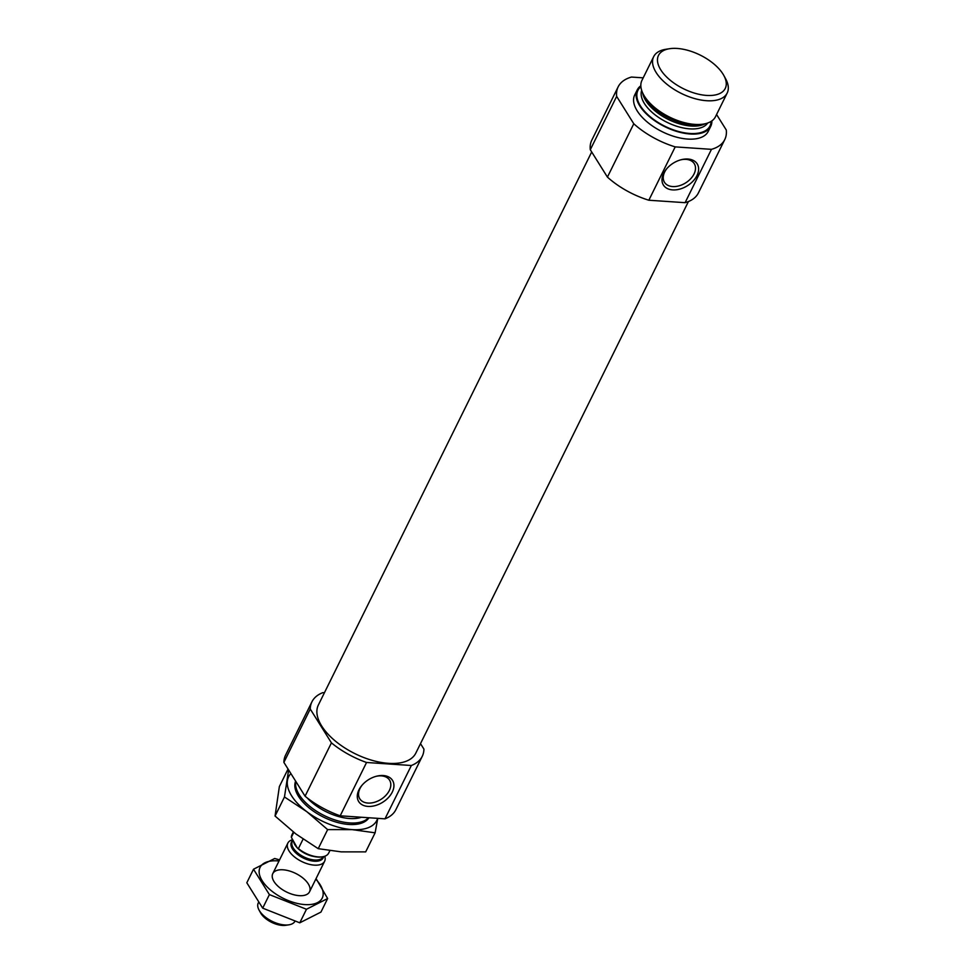 <?xml version="1.0" encoding="UTF-8"?>
<svg xmlns="http://www.w3.org/2000/svg" width="974" height="974" viewBox="0 0 974 974"><rect width="100%" height="100%" fill="white"/><g stroke="black" fill="none" stroke-linecap="round" stroke-linejoin="round"><path stroke-width="1.46" d="M376.147 776.315A17.569 11.737 -32 0 1 381.394 775.876A17.569 11.737 -32 0 1 389.563 780.15A17.569 11.737 -32 0 1 380.895 799.423A17.569 11.737 -32 0 1 359.783 798.79A17.569 11.737 -32 0 1 362.194 785.056M384.986 818.842L411.345 765.503A61.52 31.034 26.3 0 0 422.241 756.335L395.882 809.662A61.52 31.034 26.3 0 1 384.986 818.842L340.194 815.81L366.553 762.484A61.52 31.034 26.3 0 1 331.428 742.858L310.243 709.035L283.884 762.374L305.069 796.196A61.52 31.034 26.3 0 0 340.194 815.81M324.415 692.745L322.82 692.648A61.52 31.034 26.3 0 0 311.936 701.816L285.577 755.142A61.52 31.034 26.3 0 0 283.884 762.374M422.241 756.335A61.52 31.034 26.3 0 0 423.921 749.103L420.5 743.637M305.069 796.196L331.428 742.858M311.936 701.816A61.52 31.034 26.3 0 0 310.243 709.035M591.693 151.968L318.364 704.993A54.349 27.418 26.3 0 0 321.688 726.007A54.349 27.418 26.3 0 0 372.031 760.317A54.349 27.418 26.3 0 0 415.801 753.146L688.423 201.545M411.345 765.503L366.553 762.484M643.193 77.847L631.481 77.056A59.475 29.999 26.3 0 0 618.149 86.856L591.79 140.183A59.475 29.999 26.3 0 0 590.293 149.728L607.423 177.098A59.475 29.999 26.3 0 0 648.842 200.23L685.099 202.677A59.475 29.999 26.3 0 0 698.419 192.889L724.778 139.55A59.475 29.999 26.3 0 0 726.287 130.017L716.572 114.506M685.099 202.677L711.458 149.339A59.475 29.999 26.3 0 0 724.778 139.55M648.842 200.23L675.201 146.891A59.475 29.999 26.3 0 1 633.782 123.771L616.652 96.389L590.293 149.728M607.423 177.098L633.782 123.771M618.149 86.856A59.475 29.999 26.3 0 0 616.652 96.389M640.831 85.773A41.018 20.698 26.3 0 0 637.215 89.949L634.695 95.026A41.018 20.698 26.3 0 0 637.203 110.89A41.018 20.698 26.3 0 0 675.201 136.786A41.018 20.698 26.3 0 0 708.232 131.38L710.752 126.291A41.018 20.698 26.3 0 0 711.872 120.886M711.458 149.339L675.201 146.891M295.828 781.452A41.018 20.698 26.3 0 0 299.225 794.76A41.018 20.698 26.3 0 0 334.484 819.804A41.018 20.698 26.3 0 0 368.549 817.722M687.936 159.03A19.955 13.332 -32 0 1 696.154 177.073A19.955 13.332 -32 0 1 669.625 189.406A19.955 13.332 -32 0 1 666.52 168.989A19.955 13.332 -32 0 1 681.398 159.663A19.955 13.332 -32 0 1 687.936 159.03M383.245 775.535A19.955 13.332 -32 0 1 391.463 793.579A19.955 13.332 -32 0 1 364.921 805.912A19.955 13.332 -32 0 1 361.817 785.494A19.955 13.332 -32 0 1 376.707 776.168A19.955 13.332 -32 0 1 383.245 775.535M680.85 159.809A17.569 11.737 -32 0 1 686.086 159.371A17.569 11.737 -32 0 1 694.255 163.644A17.569 11.737 -32 0 1 685.599 182.917A17.569 11.737 -32 0 1 664.475 182.284A17.569 11.737 -32 0 1 666.886 168.551M637.215 89.949A41.018 20.698 26.3 0 0 639.723 105.813A41.018 20.698 26.3 0 0 677.709 131.709A41.018 20.698 26.3 0 0 710.752 126.291M669.637 48.7L665.948 49.272A41.018 20.698 26.3 0 0 653.651 56.687L641.951 80.367A41.018 20.698 26.3 0 0 643.522 94.624A41.018 20.698 26.3 0 0 644.459 96.219A41.018 20.698 26.3 0 0 703.204 124.124A41.018 20.698 26.3 0 0 715.488 116.71L727.188 93.029A41.018 20.698 26.3 0 0 725.618 78.76L723.828 75.485A37.243 18.786 26.3 0 0 669.637 48.7A37.243 18.786 26.3 0 0 660.762 69.836A37.243 18.786 26.3 0 0 705.602 95.342A37.243 18.786 26.3 0 0 723.828 75.485M653.651 56.687A41.018 20.698 26.3 0 0 656.159 72.539A41.018 20.698 26.3 0 0 694.158 98.435A41.018 20.698 26.3 0 0 727.188 93.029M293.344 832.003L291.908 834.913A20.503 10.349 26.3 0 0 291.348 837.311L297.265 847.904A19.687 9.935 26.3 0 0 321.724 856.913A19.687 9.935 26.3 0 0 322.114 856.84M297.265 847.904L298.397 848.585L303.072 839.138M298.397 848.585A20.503 10.349 26.3 0 0 322.528 856.791A20.503 10.349 26.3 0 0 328.676 853.078L329.857 850.679M291.348 837.311L293.795 832.356M258.39 902.728L258.28 902.947A20.503 10.349 26.3 0 0 259.06 910.081L260.557 912.821A17.362 8.754 26.3 0 0 260.959 913.49A17.362 8.754 26.3 0 0 285.82 925.3L288.901 924.825A20.503 10.349 26.3 0 0 294.866 921.453M259.06 910.081A20.503 10.349 26.3 0 0 259.534 910.873A20.503 10.349 26.3 0 0 288.901 924.825M292.2 839.819A20.503 10.349 26.3 0 0 287.841 843.119A20.503 10.349 26.3 0 0 289.095 851.045A20.503 10.349 26.3 0 0 308.101 863.999A20.503 10.349 26.3 0 0 324.61 861.296A20.503 10.349 26.3 0 0 324.744 856.243M315.783 879.169A34.662 17.483 -153.7 0 1 309.476 904.602A34.662 17.483 -153.7 0 1 263.443 882.602A34.662 17.483 -153.7 0 1 277.468 860.87A34.662 17.483 -153.7 0 1 279.014 861.004M283.057 869.794A20.503 10.349 -153.7 0 1 307.078 882.188A20.503 10.349 -153.7 0 1 303.389 895.52A20.503 10.349 -153.7 0 1 273.548 880.764A20.503 10.349 -153.7 0 1 283.057 869.794M279.575 859.872L274.68 858.496L253.508 869.222L269.396 894.607L306.469 909.266L327.641 898.539L316.063 878.597M253.508 869.222L246.812 882.773L262.7 908.158L269.396 894.607M327.641 898.539L320.945 912.09L299.773 922.816L262.7 908.158M306.469 909.266L299.773 922.816M295.633 781.136A41.018 20.698 26.3 0 0 297.533 794.687A41.018 20.698 26.3 0 0 298.47 796.282A41.018 20.698 26.3 0 0 357.202 824.187A41.018 20.698 26.3 0 0 368.939 817.758M377.766 818.355L375.112 832.819L352.162 829.629A49.211 24.837 -153.7 0 1 306.834 811.707A49.211 24.837 -153.7 0 1 287.403 780.673A49.211 24.837 -153.7 0 1 290.885 773.551M288.048 769.01L279.355 786.602L275.058 816.029L295.853 833.939L318.218 848.671L327.641 829.617L352.162 829.629A49.211 24.837 26.3 0 0 377.656 818.343M327.641 829.617L306.834 811.707L284.469 796.976L288.621 769.923M318.218 848.671L341.18 851.86L365.688 851.885L375.112 832.819M275.058 816.029L284.469 796.976M307.175 797.876A37.876 19.103 26.3 0 0 361.451 817.247M640.88 86.686A40.19 20.284 26.3 0 0 640.405 105.862A40.19 20.284 26.3 0 0 681.788 132.294A40.19 20.284 26.3 0 0 711.105 121.397M641.671 90.375A36.915 18.628 26.3 0 0 644.398 103.5A36.915 18.628 26.3 0 0 677.454 126.474A36.915 18.628 26.3 0 0 707.696 123.016M642.694 92.98A36.915 18.628 26.3 0 0 645.799 100.687A36.915 18.628 26.3 0 0 674.142 122.006A36.915 18.628 26.3 0 0 705.006 123.783M643.522 94.624L645.019 97.363A37.876 19.103 26.3 0 0 645.884 98.837A37.876 19.103 26.3 0 0 700.123 124.599L703.204 124.124M293.734 842.303A17.228 8.693 26.3 0 0 294.964 844.921A17.228 8.693 26.3 0 0 297.119 847.672M298.105 848.658A17.228 8.693 26.3 0 0 313.981 856.499M292.699 840.611A17.702 8.936 26.3 0 0 292.517 849.036A17.702 8.936 26.3 0 0 310.146 860.541A17.702 8.936 26.3 0 0 323.587 856.584M292.724 840.659L292.297 841.512A17.228 8.693 26.3 0 0 293.357 848.171A17.228 8.693 26.3 0 0 309.318 859.044A17.228 8.693 26.3 0 0 323.185 856.767L323.246 856.657M321.724 856.913L322.528 856.791M309.537 891.807L324.61 861.296M272.769 873.641L287.841 843.119"/></g></svg>
